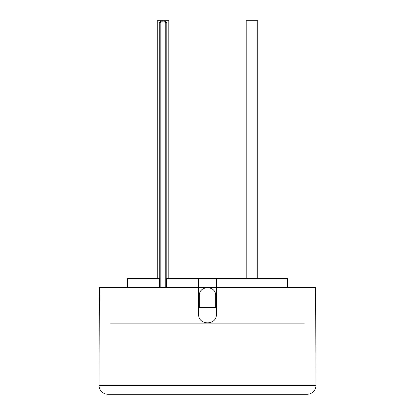 <?xml version="1.0" encoding="UTF-8"?>
<svg xmlns="http://www.w3.org/2000/svg" width="415" height="415" viewBox="0 0 415 415"><rect width="100%" height="100%" fill="white"/><g stroke="black" fill="none" stroke-linecap="round" stroke-linejoin="round"><path stroke-width="0.62" d="M99.009 385.359A8.891 8.891 0 0 0 107.9 394.25L307.1 394.25A8.891 8.891 0 0 0 315.991 385.359L315.628 287.538L216.391 287.538L216.391 314.212C216.926 325.682 198.09 325.692 198.609 314.212L198.609 287.538L99.372 287.538L99.009 385.359L315.991 385.359M257.746 278.641L257.746 20.75L246.183 20.75L246.183 278.641M159.272 22.529L161.326 20.75L162.867 20.75L160.812 22.529L159.272 22.529L159.272 278.641M157.254 278.641L157.254 20.75L161.326 20.75M160.812 22.529L160.812 287.538M165.258 22.529L163.204 20.75L164.745 20.75L166.799 22.529L165.258 22.529L165.258 287.538M162.867 20.75L163.204 20.75M166.799 22.529L166.799 278.641M164.745 20.75L168.817 20.75L168.817 278.641M198.609 278.641L216.391 278.641L216.391 287.538L198.609 287.538L198.609 278.641L166.42 278.641L166.42 287.538M127.462 287.538L127.462 278.641L159.656 278.641L159.656 287.538M216.391 278.641L287.538 278.641L287.538 287.538M110.566 323.109L304.434 323.109M199.35 295.682C198.863 285.178 216.122 285.167 215.65 295.682L215.65 307.333L199.35 307.333L199.35 295.682"/></g></svg>
